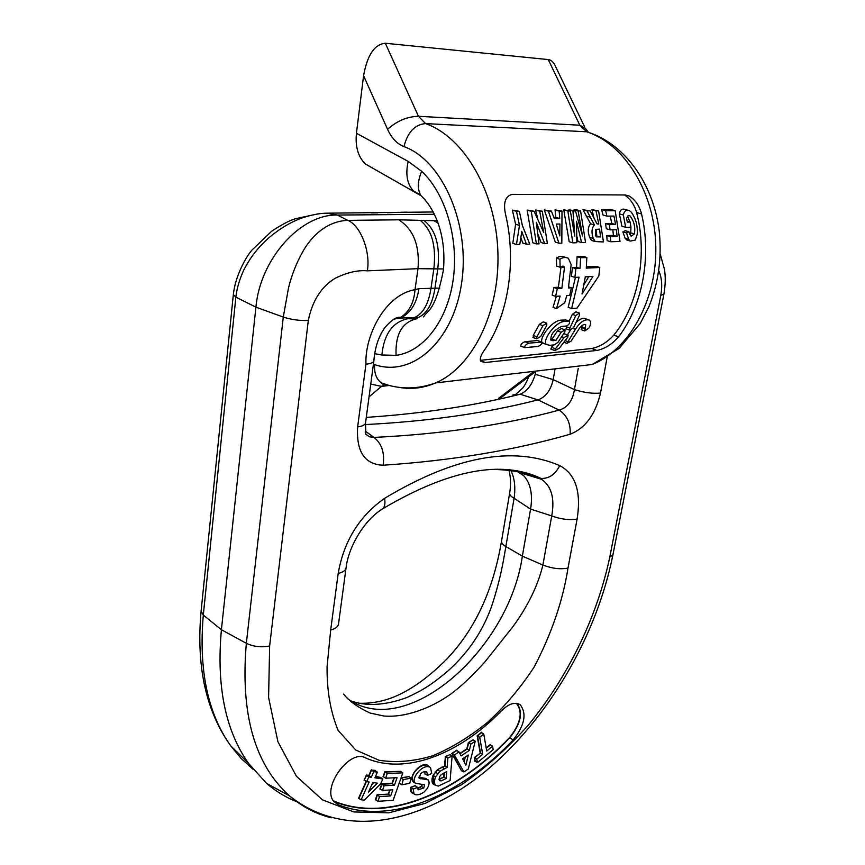 <?xml version="1.0" encoding="UTF-8"?>
<svg xmlns="http://www.w3.org/2000/svg" width="865" height="865" viewBox="0 0 865 865"><rect width="100%" height="100%" fill="white"/><g stroke="black" fill="none" stroke-linecap="round" stroke-linejoin="round"><path stroke-width="1.3" d="M512.015 194.376C505.095 196.377 502.998 203.307 505.722 215.169C516.924 262.809 507.744 317.314 484.335 350.195C480.659 355.407 479.524 359.148 480.929 361.429L485.276 362.511L596.969 350.444C604.992 348.736 612.182 344.194 618.529 336.82C642.122 306.664 651.896 257.165 641.56 213.958C639.462 205.881 635.407 199.945 629.396 196.15L625.46 194.971L512.015 194.376M553.557 344.93L551.481 347.254L551.113 349.179M567.645 335.025L563.796 333.685M574.901 277.395L571.462 276.27L572.392 267.501L576.577 267.307L577.096 256.635L583.324 256.397L586.838 257.5L580.61 257.748L580.047 268.431L575.852 268.626L574.901 277.395L579.085 277.168L571.635 308.535L577.02 308.124L598.818 276.076L599.791 267.49L586.265 268.128L586.838 257.5M586.373 266.853L596.331 266.388L599.791 267.49M571.635 308.535L568.175 307.335L575.474 277.362M572.954 210.995L568.878 209.806L575.528 210.984L572.954 210.995L574.782 236.177L570.327 211.017L567.829 211.028L572.846 242.849L576.858 242.73L576.523 221.267L581.594 242.589L585.54 242.47L580.577 210.952L578.123 210.963L582.556 235.983L575.528 210.984M574.284 210.617L574.046 209.784L576.512 209.763L580.577 210.952M581.594 242.589L577.971 241.476L577.041 236.848M572.846 242.849L569.213 241.724L563.753 209.838L570.327 211.017M560.985 267.004L558.401 287.223L553.881 287.494L552.184 295.192L555.622 296.371L560.131 296.068L556.498 308.578L553.038 307.367L556.336 296.317M556.411 258.116L559.925 259.24L560.131 267.231L556.649 266.096L556.411 258.116C559.223 256.17 562.045 255.856 564.867 257.175M558.941 243.249L555.298 242.113L544.312 209.946L551.405 211.136L548.41 211.157L558.941 243.249L561.817 243.162L562.012 211.071L559.136 211.082L559.741 218.542L554.324 218.607L551.405 211.136M553.87 217.385L555.795 217.364L555.049 209.881L562.012 211.071M536.408 243.908L532.754 242.751L527.142 210.044L534.073 211.244L531.24 211.265L536.408 243.908L539.025 243.833L536.3 222.294L544.691 243.671L547.404 243.584L542.279 211.19L539.684 211.211L543.739 232.599L534.073 211.244M537.706 218.64L535.586 209.99L542.279 211.19M544.691 243.671L541.047 242.514L538.181 234.739M516.459 244.492L512.804 243.314L515.605 224.24L512.394 210.119L519.368 211.341L516.491 211.352L519.476 225.441L516.459 244.492L519.8 244.395L521.779 231.496L526.428 244.2L529.769 244.103L522.352 225.441L519.368 211.341M526.428 244.2L522.774 243.033L520.925 237.853M567.375 334.928L570.403 330.268M576.339 322.234C580.339 318.59 583.54 317.477 585.94 318.904L587.562 319.466M581.615 329.825L581.421 327.64L582.523 325.208M550.508 339.253L552.054 339.102L557.471 330.938L561.428 328.549L564.553 329.673M544.777 343.902L542.074 342.486M541.901 342.108L528.764 343.146C525.909 344.367 524.547 345.849 524.709 347.589L537.846 346.519C540.744 345.351 542.096 343.892 541.901 342.108C539.76 337.491 551.524 321.088 560.574 320.169L565.937 319.974M521.271 346.292L520.795 346.108C520.676 344.378 522.071 342.918 524.958 341.718L537.403 340.518L541.414 341.924M480.367 360.337L591.692 348.509C599.91 346.789 607.273 342.335 613.772 335.144C638.035 305.745 647.907 255.51 636.608 212.552C634.434 204.821 630.401 198.961 624.519 194.971M594.201 218.996L591.941 209.687L598.58 210.833L595.996 210.855L598.818 224.1L597.088 223.873M593.347 240.967L591.379 240.275L589.638 237.378C587.53 231.323 587.854 226.792 590.611 223.786L582.956 209.73L590.146 210.887L587.021 210.909L594.439 224.922C591.638 227.895 591.26 232.415 593.293 238.491L595.25 241.551L603.467 241.951L598.58 210.833M605.5 223.538L609.317 224.651L610.095 229.852L606.343 228.749L605.5 223.538L611.782 223.44L610.29 216.109M606.96 216.142L603.002 215.007L601.618 209.633L611.155 209.579L615.199 210.725L605.673 210.79L606.96 216.142L613.955 216.066L615.599 224.554L609.317 224.651M606.722 235.54L610.376 236.632L610.777 241.735L607.165 240.643L606.722 235.54L613.469 235.377L612.798 229.798M629.893 234.707L630.758 232.836L630.931 227.214M629.958 222.013L627.547 216.239M619.405 213.882L623.362 215.017L625.654 227.311L621.892 226.208L619.405 213.882C620.119 209.817 622.13 208.368 625.417 209.546L627.428 210.108M629.612 240.448L626.79 239.994L625.168 238.318L622.854 231.885L625.179 230.706L628.877 231.788L626.552 232.977L628.79 239.4L630.39 241.076L635.299 240.059L637.159 234.469C637.916 226.187 635.959 218.748 631.266 212.152L629.45 210.682C626.206 209.492 624.173 210.941 623.362 215.017M566.672 325.943L566.521 328.97M578.826 312.849L575.895 311.832L572.306 314.341L569.213 321.077M546.215 322.959L543.231 321.877L539.371 324.375L533.229 335.415L533.413 337.62M564.845 331.922L565.061 329.857L561.136 332.268L555.86 340.496L551.037 340.259C550.216 334.809 553.762 330.192 561.688 326.419L566.337 326.008C568.954 324.818 570.003 323.229 569.484 321.229L564.11 321.423C554.379 322.494 541.998 341.059 546.366 344.486L549.697 345.319L554.346 344.854L557.914 342.421L564.845 331.922M552.054 339.102L555.86 340.496M588.989 328.008C590.925 324.451 591.087 321.823 589.476 320.137C584.87 318.807 580.199 321.834 575.441 329.241L566.932 343.362L571.105 341.113L579.085 328.916C581.345 325.489 583.561 324.083 585.702 324.699L584.805 330.971L588.989 328.008M512.394 210.119L516.491 211.352M515.605 224.24L519.476 225.441M535.586 209.99L539.684 211.211M527.142 210.044L531.24 211.265M544.312 209.946L548.41 211.157M555.049 209.881L559.136 211.082M555.795 217.364L559.741 218.542M559.947 224.024L559.785 235.896L556.26 224.078L559.947 224.024M556.498 308.578L564.78 302.685L566.705 295.625L569.689 295.43L571.397 287.796L568.402 287.98L571.149 264.593L568.391 258.3C565.591 256.981 562.78 257.294 559.925 259.24M568.619 286.866L571.397 287.796M562.596 266.15L563.948 266.593L564.445 267.847L561.828 288.38L557.309 288.661L555.622 296.371M560.131 267.231L563.948 266.593M561.039 266.734L564.445 267.847M558.401 287.223L561.828 288.38M553.881 287.494L557.309 288.661M574.046 209.784L578.123 210.963M563.753 209.838L567.829 211.028M577.096 256.635L580.61 257.748M572.392 267.501L575.852 268.626M576.577 267.307L580.047 268.431M592.925 276.422L582.037 293.981L585.302 276.832L592.925 276.422M584.08 284.466L588.741 276.649M591.941 209.687L595.996 210.855M596.591 223.44L598.818 224.1M596.937 223.776L590.146 210.887M582.956 209.73L587.021 210.909M590.611 223.786L594.439 224.922M595.412 229.539L599.596 229.074L600.505 236.891L596.591 236.88L595.498 235.702L595.412 229.539M595.553 235.81L600.505 236.891M596.828 235.777L596.028 229.268M601.618 209.633L605.673 210.79M611.782 223.44L615.599 224.554M610.095 229.852L616.367 229.722L617.123 236.469L610.376 236.632M613.469 235.377L617.123 236.469M610.777 241.735L620.021 241.465L615.199 210.725M627.147 221.202L630.142 222.067L627.309 222.11L626.552 218.185L628.044 215.774L629.915 215.796C633.991 220.943 635.494 226.976 634.423 233.918L631.169 236.232L628.877 231.788M622.854 231.885L626.552 232.977M625.654 227.311L630.974 227.214L630.142 222.067M573.527 327.694L569.667 330.106L569.851 328.03L575.809 315.563L579.377 313.043L579.485 315.26L573.527 327.694M559.179 348.379L554.789 350.552L555.514 348.757L564.099 337.545L568.121 335.198L567.775 337.188L559.179 348.379M540.766 336.431L536.657 338.821L536.938 336.788L542.939 325.662L546.788 323.153L546.777 325.337L540.766 336.431M414.8 318.958L407.966 318.688L415.351 318.915M373.421 364.23L374.61 364.587C411.416 377.583 452.698 342.572 461.478 283.915C470.765 225.419 442.858 160.501 403.966 146.618C397.035 143.839 391.575 138.086 387.585 129.372L363.581 75.709C367.257 55.111 374.502 44.288 385.325 43.25L548.259 59.577C551.448 59.988 553.957 62.442 555.763 66.94L584.783 127.209M373.55 168.578L365.268 163.95C358.099 156.738 355.147 146.509 356.434 133.275L408.183 161.409L421.655 171.292C445.907 193.944 459.218 240.027 453.011 280.909C446.891 321.845 422.758 351.904 396.062 355.342L381.865 354.996L374.859 353.72M363.581 75.709L356.434 133.275M435.409 785.236L438.274 786.101L450.114 780.522L452.125 756.021L447.865 758.097L447.118 767.406L439.874 771.31L435.549 776.9C434.219 780.49 434.176 783.268 435.409 785.236L432.922 783.874C431.613 781.83 431.657 778.976 433.062 775.332L437.495 769.591L444.934 765.979L437.495 769.591M414.313 782.457L414.14 782.598C405.901 777.246 422.909 759.611 428.283 765.849L428.845 766.541M418.963 777.062L426.304 778.716M413.319 793.454C411.005 792.881 410.129 790.837 410.702 787.323L411.913 792.481L412.789 793.097M410.702 787.323L415.395 785.55L411.016 787.582L413.189 789.064L414.086 793.984C416.346 795.584 419.709 794.913 424.174 791.962L427.299 788.458C429.408 784.641 429.646 781.776 428.024 779.862L419.276 778.338L420.552 773.861C422.79 771.742 424.856 771.115 426.748 771.991L427.537 775.299L424.996 774.024L424.791 771.548M417.546 788.318L421.406 786.263L422.325 784.306M423.299 784.382L422.607 784.771M297.538 802.017C286.315 797.725 275.989 791.518 266.571 783.376L248.515 763.363C225.343 730.568 216.315 686.032 221.408 629.731L255.932 307.161C260.138 258.862 300.793 213.915 337.35 215.05L434.5 214.282M433.343 211.979L326.646 213.19C319.736 213.255 311.66 214.801 302.393 217.839C290.986 221.894 279.73 228.598 268.626 237.962C256.743 248.85 250.645 257.132 243.822 269.912C239.454 279.503 236.794 288.596 235.864 297.16L255.932 307.161L283.288 317.077L288.542 287.742C291.754 274.702 296.673 262.387 303.28 250.785C314.774 231.117 331.154 220.878 347.795 220.38L398.733 219.807L437.301 220.802M555.081 368.847L553.2 379.605C550.735 390.331 545.664 397.089 537.976 399.889C486.033 413.156 428.489 421.385 365.354 424.564M365.549 431.267L373.983 437.42C442.199 434.111 503.927 425.007 559.179 410.118L537.976 399.889L520.157 394.235C473.296 405.945 422.001 413.665 366.284 417.384M516.924 471.22L541.079 478.432C549.102 478.713 555.319 474.442 559.72 465.608C575.614 474.031 581.41 491.85 577.106 519.054L568.002 568.067C562.92 600.57 551.654 633.526 534.224 666.937C520.6 687.697 505.16 706.067 487.903 722.037C470.041 736.591 451.714 747.814 432.911 755.696C414.13 761.395 396.148 762.908 378.989 760.249L355.785 750.031L338.129 730.406C330.506 711.927 326.829 690.67 327.078 666.634L330.679 630.012L338.193 573.419C342.897 572.284 345.503 570.543 346.022 568.175L346.054 567.905M343.578 694.108C349.384 701.299 358.261 707.624 370.209 713.084L383.746 715.982C405.079 717.939 431.138 708.121 450.622 694.184C460.764 686.745 472.225 675.954 484.984 661.822L512.923 626.649C527.909 606.149 537.9 585.616 542.896 565.04L551.729 515.908C554.887 498.37 551.492 486.173 541.522 479.307L519.908 472.69L523.736 475.728C530.623 483.297 532.894 494.423 530.58 509.107L522.363 556.13C509.02 649.907 405.696 741.619 347.233 698.423M510.761 470.344C514.556 477.794 515.67 487.103 514.091 498.262L505.863 546.539C502.749 564.996 499.927 581.107 491.396 607.003C483.578 628.423 470.701 650.523 447.929 670.981C431.43 684.777 423.601 689.783 406.755 697.568C385.476 705.343 366.987 706.5 351.276 701.05M535.727 371.388L535.24 374.253C532.213 384.622 527.185 391.294 520.157 394.235L512.837 394.97M508.858 470.149C508.707 469.144 512.015 479.178 509.658 493.126L509.658 493.126C509.388 494.748 510.869 496.456 514.091 498.262L530.58 509.107L551.729 515.908C560.931 519.292 569.386 520.341 577.106 519.054M338.02 804.677L333.652 801.26C321.715 787.323 349.73 749.014 365.225 757.74C405.058 775.786 459.531 754.183 501.841 710.435C509.053 703.548 515.183 701.666 520.243 704.78C527.001 713.701 524.623 725.454 513.086 740.04C460.126 795.692 390.829 825.675 338.02 804.677L333.544 801.12M373.875 360.856L373.853 360.964C373.421 362.597 370.782 363.678 365.949 364.208C364.641 335.588 385.13 294.63 415.027 289.699L418.941 288.65L439.82 288.077M443.507 268.95L417.99 268.669L367.322 270.842C357.894 269.966 347.2 272.432 335.231 278.249C321.304 286.672 312.33 300.75 308.308 320.45L269.642 645.95L268.593 697.493L277.925 741.716L296.436 776.283L322.407 799.833L353.839 811.932L388.742 812.841L425.202 803.39L461.553 784.717C485.254 768.228 507.506 748.366 528.31 725.14C568.197 676.538 597.261 616.54 609.771 557.168L660.806 295.343C662.471 285.688 661.812 277.546 658.827 270.94M541.501 479.296L538.798 477.967C526.255 472.896 512.415 470.106 497.256 469.576M607.176 357.169L600.515 393.067C595.401 414.53 585.281 428.24 570.154 434.219C570.738 423.45 567.083 415.416 559.179 410.118C567.591 407.588 572.673 400.755 574.436 389.618L578.22 368.555M365.322 433.83L369.279 436.771L373.983 437.42C381.779 443.583 384.817 452.849 383.098 465.229C364.673 464.408 356.185 451.649 357.634 426.942L365.949 364.208M394.072 319.044L400.722 317.898C410.637 313.054 416.703 303.312 418.941 288.65M393.499 319.39L400.56 317.423C409.134 312.049 413.957 302.815 415.027 289.699L417.99 268.669C419.828 245.433 413.405 229.149 398.733 219.807M365.538 422.866L365.517 423.072C365.062 424.931 362.435 426.218 357.634 426.942M600.515 393.067C592.687 393.78 583.994 392.634 574.436 389.618L553.2 379.605L535.24 374.253M380.687 510.101L382.968 508.609C384.839 506.425 385.379 502.998 384.579 498.337C454.514 456.374 512.902 445.464 559.72 465.608M483.773 734.007L479.718 737.304L482.692 754.334L476.777 759.2L477.394 762.627L493.169 749.641L492.585 746.214L486.714 751.036L483.773 734.007L481.632 732.677M479.718 737.304L477.156 735.801L481.556 732.244M482.692 754.334L480.518 752.972L474.604 757.816L475.22 761.243L477.394 762.627M476.777 759.2L474.236 757.675L480.518 752.972L477.523 735.942L481.578 732.655M492.585 746.214L490.455 744.884M465.889 765.233L462.634 758.789L468.279 755.037L465.889 765.233M459.012 751.923L454.417 754.961L463.889 771.958L468.279 769.007L475.253 741.197L470.852 744.105L469.381 750.377L461.088 755.869L459.012 751.923L457.034 750.658M454.417 754.961L451.789 753.426L456.763 750.15M463.889 771.958L461.445 770.704L451.789 753.426M475.253 741.197L473.068 739.824L468.657 742.732L467.197 748.993L459.985 753.761M470.852 744.105L468.365 742.516L473.068 739.824M469.381 750.377L466.895 748.787L468.365 742.516M446.21 778.522L441.118 780.9L439.42 780.608L439.615 776.651L441.042 774.78L446.772 771.569L446.21 778.522L444.037 777.084L438.977 779.452M441.118 780.9L438.998 779.506M452.125 756.021L449.941 754.615L445.68 756.68L444.934 765.979L447.118 767.406M447.865 758.097L445.356 756.453L449.941 754.615M439.874 771.31L437.69 769.882L433.062 775.332M438.955 779.095L444.037 777.084L444.394 772.748M427.537 775.299L431.765 773.461L430.5 767.612C422.985 762.346 409.859 779.668 415.47 783.236L424.531 784.836L423.807 787.983L418.065 789.81L417.546 787.41L415.308 785.809M417.546 787.41L413.189 789.064M411.145 778.111L403.241 779.614L401.836 784.815L409.74 783.279L411.145 778.111L408.961 776.64L400.982 778.078M403.241 779.614L401.057 778.132L399.792 781.452M401.836 784.815L399.652 783.333M394.451 785.193L384.136 785.734L382.503 790.415L392.818 789.832L390.677 795.941L379.562 796.611L377.918 801.304L393.164 800.32L402.82 772.845L400.625 771.364L385.066 772.034L383.422 776.727L385.617 778.219L397.089 777.678L394.451 785.193L392.007 783.355L393.943 777.83M402.82 772.845L387.261 773.526L384.795 771.699L400.625 771.364M387.261 773.526L385.617 778.219M384.136 785.734L381.692 783.885L392.007 783.355M382.503 790.415L379.897 789.021L381.692 783.885M390.677 795.941L388.244 794.092L389.672 790.005M379.562 796.611L377.378 795.086L375.745 799.768L377.918 801.304M368.49 792.07L372.783 782.522L377.259 783.149L368.49 792.07M368.814 776.932L366.684 781.657L369.139 782.003L361.148 799.779L364.327 800.179L380.741 783.625L382.838 778.965L374.891 777.808L377.421 772.186L375.215 770.683L371.582 770.131L369.052 775.775L366.382 775.04L368.825 775.397L371.258 777.289L368.814 776.932L366.609 775.418L364.057 780.23L366.382 775.04M377.421 772.186L373.788 771.645L371.582 770.131L375.324 770.358M373.788 771.645L371.258 777.289M366.684 781.657L364.489 780.133M361.148 799.779L358.532 798.33L366.176 781.3M382.838 778.965L380.643 777.462L375.399 776.694M375.324 799.898L377.118 794.751L388.504 794.427L390.061 789.983M375.54 776.381L380.643 777.462M429.624 767.028L428.283 765.849M401.09 777.765L408.961 776.64M387.423 384.914L381.314 382.871C398.797 389.585 416.908 389.607 435.636 382.925L592.201 364.479C628.725 350.044 656.784 300.912 655.811 246.99C655.032 193.068 624.811 144.098 586.708 131.783L425.548 123.598C464.31 137.113 496.099 191.976 497.905 252.375C499.894 312.795 472.214 367.376 435.636 382.925C423.45 388.147 411.124 389.607 398.668 387.293M641.56 213.958L636.608 212.552M618.529 336.82L613.772 335.144M596.969 350.444L591.692 348.509M485.276 362.511L480.453 360.597M537.403 340.518L541.209 341.935M524.958 341.718L528.764 343.146M557.471 330.938L561.136 332.268M550.767 339.923L553.059 340.778M565.223 319.78L568.77 321.034M560.574 320.169L564.11 321.423M573.062 328.397L575.441 329.241M565.332 340.691L567.462 341.47M581.777 327.046L585.4 328.332M581.421 327.64L585.064 328.927M586.135 216.012L590.081 217.169M589.638 237.378L593.293 238.491M591.379 240.275L595.012 241.378M630.758 232.836L634.423 233.918M625.168 238.318L628.79 239.4M566.229 326.732L569.851 328.03M572.306 314.341L575.809 315.563M551.481 347.254L555.514 348.757M561.872 336.734L564.099 337.545M533.229 335.415L536.938 336.788M539.371 324.375L542.939 325.662M385.844 384.438L381.497 386.374L369.041 396.83M389.391 385.466L381.497 386.374L370.75 384.082M498.608 398.278L534.159 371.323M398.765 317.26L401.209 317.639M402.463 317.833L403.004 317.92M385.325 43.25L418.455 116.288L579.82 125.22L548.259 59.577M407.966 318.688C392.721 321.899 384.017 333.998 381.865 354.996M417.179 318.677C402.236 321.888 395.197 334.106 396.062 355.342M425.083 199.75L421.006 195.695C417.276 189.478 417.503 181.347 421.655 171.292M420.628 195.079L413.427 190.884C407.091 184.061 405.339 174.233 408.183 161.409M387.585 129.372C396.84 120.949 407.134 116.591 418.455 116.288L425.548 123.598C414.822 124.517 407.631 132.194 403.966 146.618M592.201 364.479L619.07 348.476L640.197 323.532L648.75 307.107C658.47 283.136 661.963 257.781 659.227 231.031C653.605 185.326 626.563 146.185 591.054 133.264L586.708 131.783L579.82 125.22L585.335 128.344L588.514 132.41M385.909 384.763L383.703 385.012L381.314 382.871C376.329 379.086 374.091 372.988 374.61 364.587M333.155 800.536L335.058 801.552C387.704 822.593 456.796 792.891 509.572 737.575C520.838 723.313 523.098 711.895 516.362 703.31M444.61 765.752L445.356 756.453M434.727 784.836L432.922 783.874M456.828 750.528L452.222 753.556L461.445 770.704M459.823 753.458L466.895 748.787M425.137 771.504L424.996 774.024M414.789 782.782L414.14 782.598M377.118 794.751L388.244 794.092M380.449 788.988L379.897 789.021M383 776.846L384.795 771.699M480.151 752.831L477.156 735.801M486.173 747.901L490.379 744.451M474.917 761.438L474.236 757.675M359.224 798.417L358.532 798.33M364.771 780.327L364.057 780.23M368.825 775.397L371.355 769.764M233.345 294.597L235.864 297.16L203.297 615.069L221.408 629.731L246.341 643.311L283.288 317.077C291.289 319.672 299.625 320.796 308.308 320.45M317.844 213.893L295.343 218.758C289.797 220.359 281.936 224.478 271.761 231.139L251.65 250.385C244.611 258.938 235.075 277.481 233.334 294.619L201.113 611.004L203.297 615.069C198.582 669.888 207.708 713.463 230.674 745.781L241.173 758.508L252.948 769.201M326.646 213.19L337.35 215.05L347.795 220.38C360.489 225.343 370.782 251.737 367.322 270.842M568.002 568.067C560.325 569.527 551.946 568.521 542.896 565.04L522.363 556.13L505.863 546.539C502.792 544.777 501.354 542.95 501.549 541.058C494.802 580.761 480.237 623.827 446.859 659.033C426.283 679.739 408.626 690.811 394.818 696.606C382.936 701.493 370.944 703.699 358.845 703.223M395.835 212.455L387.455 212.714M390.039 212.649L398.657 212.336M400.625 212.271L407.231 212.152M377.562 212.855L371.312 212.887M338.193 573.419C343.816 541.209 359.278 516.178 384.579 498.337M570.154 434.219C514.448 450.243 452.103 460.58 383.098 465.229M331.187 817.771C315.833 813.922 301.971 806.645 289.613 795.941C254.678 764.768 240.254 713.895 246.341 643.311C253.65 646.75 261.414 647.626 269.642 645.95M413.913 317.552L410.399 317.682M420.174 220.359C431.786 229.539 436.338 245.649 433.862 268.712L431.029 288.218C428.575 303.961 423.061 313.736 414.497 317.542L395.597 318.244M412.443 318.125L418.39 317.423C426.986 313.627 432.511 303.864 434.976 288.153L437.787 268.853C440.285 245.833 435.722 229.744 424.099 220.586M434.198 220.845L438.209 223.289M609.771 557.168L612.928 554.811M660.806 295.343L663.866 294.327L612.896 554.952C596.645 636.013 548.551 718.793 485.806 771.018C423.493 822.226 345.805 840.802 289.613 795.941L266.571 783.376M418.39 317.423L400.711 317.898L402.485 316.709L400.56 317.423C396.873 316.471 391.672 319.812 384.968 327.446C378.556 336.474 374.859 347.644 373.864 360.964L365.517 423.072L365.83 433.268M330.679 630.012C335.328 628.725 337.934 626.811 338.485 624.26L346.022 568.175C348.422 546.269 364.976 519.249 382.968 508.609C448.957 469.727 501.657 459.672 541.079 478.432L541.49 479.286M516.881 703.386C523.379 712.187 521.011 723.659 509.777 737.802C456.947 793.194 387.779 822.939 335.079 801.887L335.058 801.552M509.572 737.575L513.086 740.04M490.412 744.862L486.238 748.279M465.305 757.016L464.17 761.849M463.932 761.373L464.894 757.286M444.34 768.769L442.004 767.028M437.549 773.58L435.117 771.915M435.549 776.9L433.376 775.462L433.333 783.895M435.528 785.366L434.317 784.555M443.713 776.857L444.026 772.932M428.348 766.206L428.305 766.163C423.58 761.081 408.323 774.034 413.265 781.733M415.47 783.236L414.14 782.371M423.807 787.983L421.633 786.523L417.59 788.664M422.671 784.317L421.406 786.263M420.487 778.814L419.006 777.819M425.818 778.392L418.952 777.397M394.332 777.808L392.267 783.69L381.952 784.231L380.319 788.902M366.479 781.517L358.964 798.233M374.026 782.695L371.593 785.16M372.015 784.22L373.583 782.63M625.2 194.971L629.298 196.096M520.795 346.108L524.709 347.589M565.775 319.909L568.932 321.023M542.485 343.048L546.366 344.486M564.11 342.324L566.932 343.362M584.837 324.397L585.702 324.699M581.139 329.662L584.805 330.971M562.996 266.128L563.666 266.344M591.617 240.448L595.25 241.551M628.898 215.515L629.915 215.796M626.79 239.994L630.39 241.076M566.024 328.797L569.667 330.106M550.702 349.028L554.789 350.552M532.905 337.426L536.657 338.821M365.268 163.95L421.006 195.695C435.333 209.168 446.545 236.069 443.367 270.302C434.965 313.054 427.072 310.016 423.612 316.925M500.921 397.759L536.127 371.085M201.113 611.004C196.063 666.201 205.913 711.127 230.674 745.781L248.515 763.363M516.589 471.155L523.747 475.728M516.178 393.943L522.525 388.234C524.558 385.887 526.644 382.016 528.785 376.643M509.636 493.288L501.549 541.058M660.265 254.245L664.439 269.21C665.672 276.746 665.488 285.115 663.866 294.316M517.032 703.407L520.243 704.78M430.565 767.677L428.38 766.228M414.086 793.984L411.913 792.502M426.802 772.056L426.196 771.645M434.295 784.544L433.354 783.917M412.81 793.108L411.935 792.513"/></g></svg>
